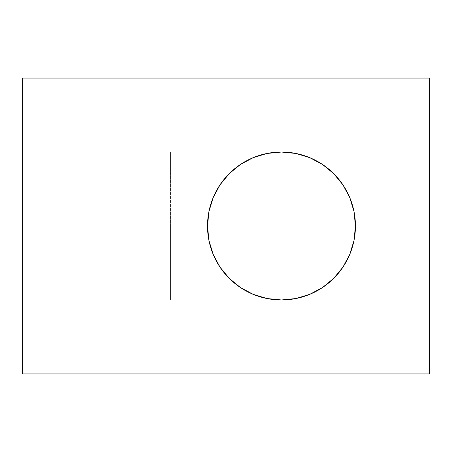 <?xml version="1.0" encoding="UTF-8"?>
<svg xmlns="http://www.w3.org/2000/svg" width="452" height="452" viewBox="0 0 452 452"><rect width="100%" height="100%" fill="white"/><g stroke="black" fill="none" stroke-linecap="round" stroke-linejoin="round"><path stroke-width="0.34" stroke-dasharray="2.26 1.69" d="M208.931 240.43L207.508 226L208.931 211.57L213.141 197.693L219.971 184.908L229.175 173.698L240.379 164.5L253.171 157.669L267.042 153.46L281.472 152.036A73.964 73.964 0 0 0 207.508 226A73.964 73.964 0 0 0 281.472 299.964L267.042 298.54L253.171 294.331L240.351 287.478M170.528 226L170.528 152.036L170.528 226L22.6 226L170.528 226L22.6 226L22.6 152.036L22.6 299.964L22.6 226L170.528 226L170.528 299.964L170.528 152.036L170.528 226M22.6 373.928L22.6 78.072L22.6 373.928L429.4 373.928L429.4 78.072L22.6 78.072L429.4 78.072L429.4 373.928L22.6 373.928M219.971 267.092L213.118 254.256M295.879 153.454L309.806 157.68M354.018 240.43L349.808 254.306M333.774 278.302L322.564 287.5L309.778 294.331L295.879 298.546M22.6 226L22.6 299.964L22.6 226M281.472 299.964A73.964 73.964 0 0 0 355.436 226A73.964 73.964 0 0 0 281.472 152.036M170.528 152.036L22.6 152.036M170.528 299.964L22.6 299.964"/><path stroke-width="0.68" d="M240.379 287.5L229.175 278.302L240.379 287.5L253.171 294.331L267.042 298.54L281.472 299.964L295.902 298.54L281.472 299.964A73.964 73.964 0 0 1 207.508 226A73.964 73.964 0 0 1 281.472 152.036L295.902 153.46L281.472 152.036L267.042 153.46L253.171 157.669L240.379 164.5L229.175 173.698L219.971 184.908L213.141 197.693L208.931 211.57L207.508 226L208.931 240.43L213.141 254.306L208.931 240.43M22.6 78.072L22.6 373.928L22.6 78.072L429.4 78.072L429.4 373.928L429.4 78.072L22.6 78.072M229.175 278.302L219.971 267.092L229.175 278.302M309.778 157.669L322.564 164.5L333.774 173.698L342.972 184.908L349.808 197.693L354.018 211.57L355.436 226L354.018 240.43L355.436 226L354.018 211.57L349.808 197.693L342.972 184.908L333.774 173.698L322.564 164.5L309.778 157.669L295.902 153.46M349.808 254.306L342.972 267.092L333.774 278.302L342.972 267.092L349.808 254.306L354.018 240.43M429.4 373.928L22.6 373.928L429.4 373.928M213.141 254.306L219.971 267.092M295.902 298.54L309.778 294.331L322.564 287.5L333.774 278.302M281.472 152.036A73.964 73.964 0 0 1 355.436 226A73.964 73.964 0 0 1 281.472 299.964"/></g></svg>
